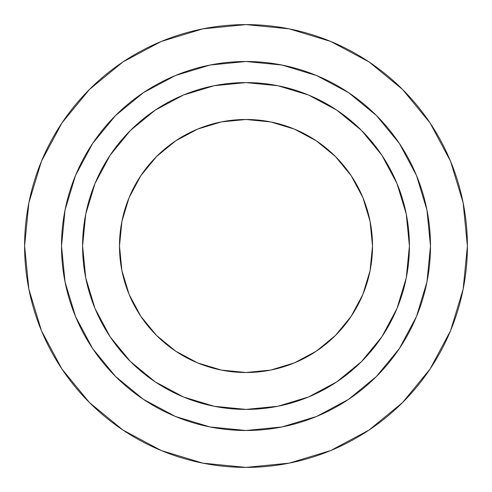 <?xml version="1.0" encoding="UTF-8"?>
<svg xmlns="http://www.w3.org/2000/svg" width="492" height="492" viewBox="0 0 492 492"><rect width="100%" height="100%" fill="white"/><g stroke="black" fill="none" stroke-linecap="round" stroke-linejoin="round"><path stroke-width="0.74" d="M221.32 370.082L246 372.512A126.512 126.512 0 0 1 119.488 246A126.512 126.512 0 0 1 246 119.488L270.68 121.918L294.413 129.113L316.288 140.804L335.458 156.542L351.196 175.712L362.887 197.587L370.082 221.32L372.512 246L370.082 270.68L362.887 294.413L351.196 316.288L335.458 335.458L316.288 351.196L294.413 362.887L270.68 370.082L246 372.512L221.32 370.082L197.587 362.887L175.712 351.196L156.542 335.458L140.804 316.288L129.113 294.413L121.918 270.68L119.488 246L121.918 221.32L129.113 197.587L140.804 175.712L156.542 156.542L175.712 140.804L197.587 129.113L221.32 121.918L246 119.488A126.512 126.512 0 0 1 372.512 246A126.512 126.512 0 0 1 246 372.512L270.68 370.082L294.413 362.887M246 82.588A163.412 163.412 0 0 1 409.412 246A163.412 163.412 0 0 1 246 409.412A163.412 163.412 0 0 1 82.588 246A163.412 163.412 0 0 1 246 82.588L214.118 85.725L183.467 95.024L155.214 110.128L130.448 130.448L110.128 155.214L95.024 183.467L85.725 214.118L82.588 246L85.725 277.882L95.024 308.533L110.128 336.786L130.448 361.552L155.214 381.872L183.467 396.976L214.118 406.275L246 409.412L277.882 406.275L308.533 396.976L336.786 381.872L361.552 361.552L381.872 336.786L396.976 308.533L406.275 277.882L409.412 246L406.275 214.118L396.976 183.467L381.872 155.214L361.552 130.448L336.786 110.128L308.533 95.024L277.882 85.725L246 82.588A163.412 163.412 0 0 1 409.412 246A163.412 163.412 0 0 1 246 409.412A163.412 163.412 0 0 1 82.588 246A163.412 163.412 0 0 1 246 82.588M246 430.5A184.5 184.5 0 0 1 61.5 246A184.5 184.5 0 0 1 246 61.5L281.996 65.042L316.608 75.547L348.502 92.594L376.46 115.54L399.406 143.498L416.453 175.392L426.958 210.004L430.5 246L426.958 281.996L416.453 316.608L399.406 348.502L376.46 376.46L348.502 399.406L316.608 416.453L281.996 426.958L246 430.5L210.004 426.958L175.392 416.453L143.498 399.406L115.54 376.46L92.594 348.502L75.547 316.608L65.042 281.996L61.5 246L65.042 210.004L75.547 175.392L92.594 143.498L115.54 115.54L143.498 92.594L175.392 75.547L210.004 65.042L246 61.5A184.5 184.5 0 0 1 430.5 246A184.5 184.5 0 0 1 246 430.5A184.5 184.5 0 0 1 61.5 246A184.5 184.5 0 0 1 246 61.5A184.5 184.5 0 0 1 430.5 246A184.5 184.5 0 0 1 246 430.5M369.006 61.912L402.554 89.446L430.088 122.994L402.554 89.446L430.088 122.994L402.554 89.446L369.006 61.912L402.554 89.446L369.006 61.912L330.729 41.451L289.191 28.856L246 24.6A221.4 221.4 0 0 1 467.4 246A221.4 221.4 0 0 1 246 467.4A221.4 221.4 0 0 1 24.6 246A221.4 221.4 0 0 1 246 24.6L202.809 28.856L161.271 41.451L122.994 61.912L89.446 89.446L122.994 61.912L89.446 89.446L61.912 122.994L89.446 89.446L122.994 61.912L89.446 89.446L61.912 122.994L89.446 89.446L122.994 61.912M430.088 369.006L402.554 402.554L430.088 369.006L402.554 402.554L430.088 369.006L402.554 402.554L430.088 369.006L450.549 330.729L463.144 289.191L467.4 246L463.144 202.809L450.549 161.271L430.088 122.994L402.554 89.446L430.088 122.994M122.994 430.088L89.446 402.554L61.912 369.006L89.446 402.554L122.994 430.088L89.446 402.554L61.912 369.006L89.446 402.554L122.994 430.088L89.446 402.554L61.912 369.006L89.446 402.554L122.994 430.088L161.271 450.549L202.809 463.144L246 467.4L289.191 463.144L330.729 450.549L369.006 430.088L402.554 402.554M61.912 122.994L89.446 89.446L61.912 122.994L41.451 161.271L28.856 202.809L24.6 246L28.856 289.191L41.451 330.729L61.912 369.006M376.46 376.46L399.406 348.502M376.46 115.54L348.502 92.594L316.608 75.547M143.498 92.594L115.54 115.54L92.594 143.498L75.547 175.392M92.594 348.502L115.54 376.46L143.498 399.406L175.392 416.453M370.082 270.68L372.512 246L370.082 221.32L362.887 197.587M270.68 121.918L246 119.488L221.32 121.918L197.587 129.113M121.918 221.32L119.488 246L121.918 270.68L129.113 294.413M246 372.512A126.512 126.512 0 0 1 119.488 246A126.512 126.512 0 0 1 246 119.488A126.512 126.512 0 0 1 372.512 246A126.512 126.512 0 0 1 246 372.512M246 24.6A221.4 221.4 0 0 1 467.4 246A221.4 221.4 0 0 1 246 467.4A221.4 221.4 0 0 1 24.6 246A221.4 221.4 0 0 1 246 24.6"/></g></svg>
